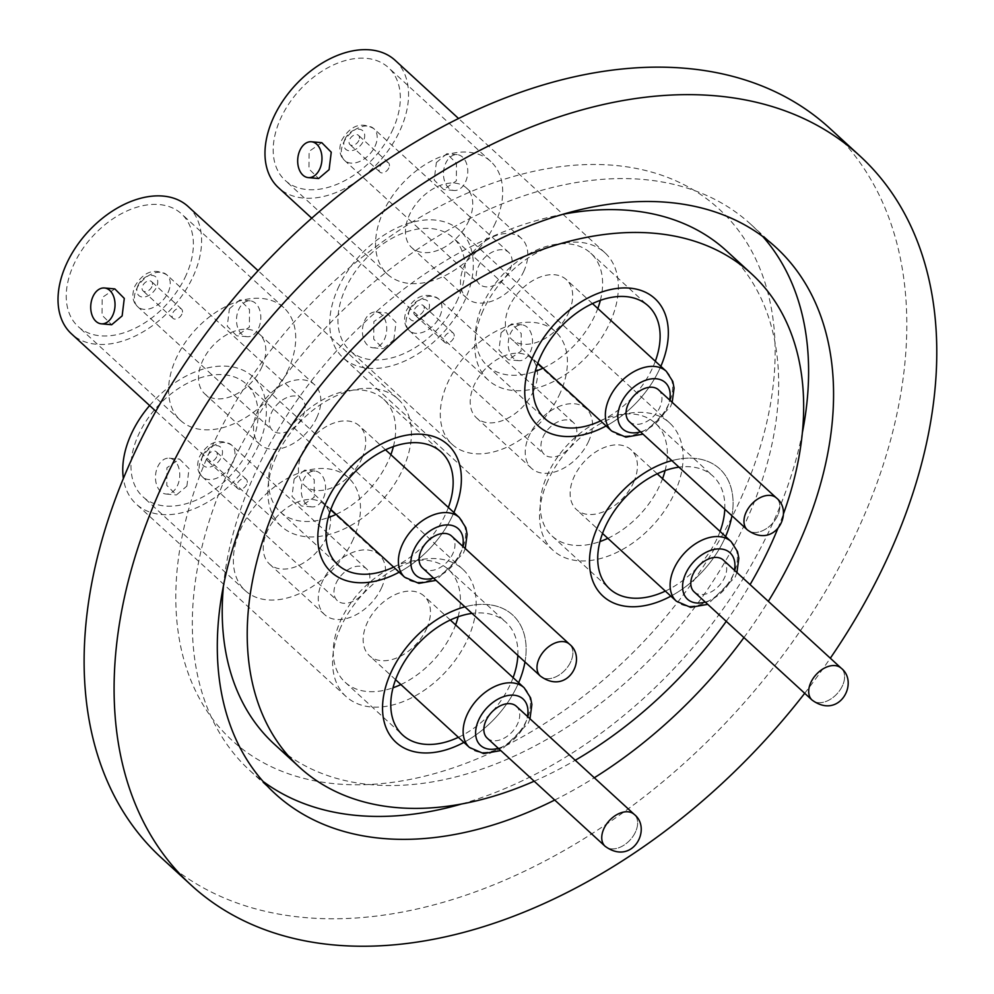 <?xml version="1.0" encoding="UTF-8"?>
<svg xmlns="http://www.w3.org/2000/svg" width="994" height="994" viewBox="0 0 994 994"><rect width="100%" height="100%" fill="white"/><g stroke="black" fill="none" stroke-linecap="round" stroke-linejoin="round"><path stroke-width="0.75" stroke-dasharray="4.97 3.73" d="M606.129 425.954A86.354 56.757 132.5 0 0 660.153 367.855A86.354 56.757 132.5 0 0 660.848 366.301A86.354 56.757 -47.5 0 1 660.153 367.855A86.354 56.757 -47.5 0 1 606.129 425.954M482.96 310.811A86.354 56.757 132.5 0 0 488.216 380.056A86.354 56.757 132.5 0 0 610.204 322.031A86.354 56.757 132.5 0 0 604.948 252.787A86.354 56.757 132.5 0 0 482.96 310.811M399.166 572.184A86.354 56.757 132.5 0 0 453.202 514.084A86.354 56.757 132.5 0 0 453.885 512.519A86.354 56.757 -47.5 0 1 453.202 514.084A86.354 56.757 -47.5 0 1 399.166 572.184M276.009 457.029A86.354 56.757 132.5 0 0 281.265 526.273A86.354 56.757 132.5 0 0 403.241 468.261A86.354 56.757 132.5 0 0 397.998 399.004A86.354 56.757 132.5 0 0 276.009 457.029M463.912 742.381A86.354 56.757 132.5 0 0 517.949 684.282A86.354 56.757 132.5 0 0 518.632 682.729A86.354 56.757 -47.5 0 1 517.949 684.282A86.354 56.757 -47.5 0 1 463.912 742.381M340.756 627.226A86.354 56.757 132.5 0 0 346.011 696.483A86.354 56.757 132.5 0 0 468 638.459A86.354 56.757 132.5 0 0 462.744 569.214A86.354 56.757 132.5 0 0 340.756 627.226M670.875 596.164A86.354 56.757 132.5 0 0 724.912 538.065A86.354 56.757 132.5 0 0 725.595 536.511A86.354 56.757 -47.5 0 1 724.912 538.065A86.354 56.757 -47.5 0 1 670.875 596.164M547.719 481.009A86.354 56.757 132.5 0 0 552.962 550.254A86.354 56.757 132.5 0 0 674.951 492.241A86.354 56.757 132.5 0 0 669.695 422.997A86.354 56.757 132.5 0 0 547.719 481.009M741.027 498.069A360.424 236.895 132.5 0 0 614.466 165.377A360.424 236.895 132.5 0 0 209.933 451.189A360.424 236.895 132.5 0 0 336.494 783.893A360.424 236.895 132.5 0 0 741.027 498.069M161.065 857.524A494.701 325.137 132.5 0 0 859.947 525.13A494.701 325.137 132.5 0 0 829.866 128.4M274.282 744.121A334.605 219.91 132.5 0 0 746.979 519.303A334.605 219.91 132.5 0 0 726.639 250.973M564.107 214.058A334.605 219.91 132.5 0 0 253.942 475.791A334.605 219.91 132.5 0 0 223.513 585.379M777.842 528.473A334.605 219.91 132.5 0 0 783.483 513.799M554.714 800.046A370.576 243.567 132.5 0 0 594.3 777.768M743.947 637.564A370.576 243.567 132.5 0 0 768.325 601.333M762.833 236.572A370.576 243.567 132.5 0 0 750.955 224.458A370.576 243.567 132.5 0 0 227.427 473.442A370.576 243.567 132.5 0 0 249.954 770.636A370.576 243.567 132.5 0 0 263.062 781.433M461.788 803.947A370.576 243.567 132.5 0 0 773.481 521.651A370.576 243.567 132.5 0 0 802.382 432.626M804.705 693.29A494.701 325.137 132.5 0 0 830.325 658.202M534.176 781.209A334.605 219.91 132.5 0 0 575.228 760.273M726.254 621.337A334.605 219.91 132.5 0 0 750.072 584.596M524.981 661.954A86.354 56.757 132.5 0 0 512.705 615.038A86.354 56.757 132.5 0 0 464.894 606.837A86.354 56.757 -47.5 0 1 512.705 615.038A86.354 56.757 -47.5 0 1 524.981 661.954M731.932 515.737A86.354 56.757 132.5 0 0 719.656 468.82A86.354 56.757 132.5 0 0 671.857 460.62A86.354 56.757 -47.5 0 1 719.656 468.82A86.354 56.757 -47.5 0 1 731.932 515.737M423.643 310.613A6.299 4.138 -47.5 0 1 414.746 314.849A6.299 4.138 -47.5 0 1 414.361 309.793A6.299 4.138 -47.5 0 1 423.258 305.568A6.299 4.138 -47.5 0 1 423.643 310.613M453.612 338.109A6.299 4.138 -47.5 0 1 444.716 342.334A6.299 4.138 -47.5 0 1 444.33 337.289A6.299 4.138 -47.5 0 1 453.227 333.052A6.299 4.138 -47.5 0 1 453.612 338.109M542.972 437.111A21.582 14.189 -47.5 0 1 573.463 422.599A21.582 14.189 -47.5 0 1 574.78 439.92A21.582 14.189 -47.5 0 1 544.29 454.42A21.582 14.189 -47.5 0 1 542.972 437.111M533.679 390.679A40.481 26.602 -47.5 0 1 476.499 417.878A40.481 26.602 -47.5 0 1 474.039 385.411A40.481 26.602 -47.5 0 1 531.218 358.225A40.481 26.602 -47.5 0 1 533.679 390.679M588.697 441.137A40.481 26.602 -47.5 0 1 531.517 468.336A40.481 26.602 -47.5 0 1 529.057 435.881A40.481 26.602 -47.5 0 1 586.236 408.683A40.481 26.602 -47.5 0 1 588.697 441.137M457.849 299.132A76.451 50.247 -47.5 0 1 349.838 350.509A76.451 50.247 -47.5 0 1 345.191 289.192A76.451 50.247 -47.5 0 1 453.189 237.827A76.451 50.247 -47.5 0 1 457.849 299.132M560.194 393.015A76.451 50.247 -47.5 0 1 452.183 444.393A76.451 50.247 -47.5 0 1 447.536 383.075A76.451 50.247 -47.5 0 1 555.547 331.71A76.451 50.247 -47.5 0 1 560.194 393.015M364.587 320.727A17.991 12.102 95 0 1 376.154 311.967A17.991 12.102 95 0 1 384.566 339.053A17.991 12.102 95 0 1 372.998 347.813A17.991 12.102 95 0 1 364.587 320.727M393.848 339.873L395.997 322.391L386.542 312.886L373.868 321.547L373.744 339.19L383.373 348.72L393.848 339.873M530.361 351.926A17.991 12.102 -85 0 0 521.949 324.839A17.991 12.102 -85 0 0 510.382 333.599A17.991 12.102 -85 0 0 518.793 360.673A17.991 12.102 -85 0 0 530.361 351.926M501.1 332.779L511.575 323.92L521.204 333.45L521.08 351.106L508.406 359.766L498.951 350.261L501.1 332.779M694.16 591.89A21.582 14.189 132.5 0 0 724.651 577.39A21.582 14.189 132.5 0 0 723.334 560.069M633.6 482.326A40.481 26.602 132.5 0 0 631.14 449.872A40.481 26.602 132.5 0 0 573.96 477.058A40.481 26.602 132.5 0 0 576.421 509.524A40.481 26.602 132.5 0 0 633.6 482.326M665.346 591.095A76.451 50.247 132.5 0 0 717.618 537.419A76.451 50.247 132.5 0 0 720.066 531.442M665.098 470.572A76.451 50.247 132.5 0 0 655.456 423.357A76.451 50.247 132.5 0 0 547.446 474.722A76.451 50.247 132.5 0 0 552.092 536.039A76.451 50.247 132.5 0 0 599.966 541.568M607.831 538.338A76.451 50.247 132.5 0 0 660.103 484.662A76.451 50.247 132.5 0 0 662.551 478.686M337.898 288.546A86.354 56.757 -47.5 0 1 459.887 230.533A86.354 56.757 -47.5 0 1 465.13 299.778A86.354 56.757 -47.5 0 1 343.141 357.803A86.354 56.757 -47.5 0 1 337.898 288.546M724.8 509.189A76.451 50.247 132.5 0 0 712.971 476.114A76.451 50.247 132.5 0 0 678.989 467.168M842.552 685.525A21.582 14.189 -47.5 0 1 812.048 700.037A21.582 14.189 -47.5 0 0 842.552 685.525A21.582 14.189 -47.5 0 0 841.235 668.216A21.582 14.189 -47.5 0 1 842.552 685.525M216.68 456.83A6.299 4.138 -47.5 0 1 207.783 461.067A6.299 4.138 -47.5 0 1 207.411 456.01A6.299 4.138 -47.5 0 1 216.294 451.785A6.299 4.138 -47.5 0 1 216.68 456.83M246.661 484.327A6.299 4.138 -47.5 0 1 237.765 488.563A6.299 4.138 -47.5 0 1 237.38 483.506A6.299 4.138 -47.5 0 1 246.276 479.282A6.299 4.138 -47.5 0 1 246.661 484.327M336.022 583.329A21.582 14.189 -47.5 0 1 366.513 568.829A21.582 14.189 -47.5 0 1 367.83 586.137A21.582 14.189 -47.5 0 1 337.326 600.637A21.582 14.189 -47.5 0 1 336.022 583.329M326.728 536.897A40.481 26.602 -47.5 0 1 269.548 564.095A40.481 26.602 -47.5 0 1 267.088 531.641A40.481 26.602 -47.5 0 1 324.268 504.443A40.481 26.602 -47.5 0 1 326.728 536.897M381.746 587.367A40.481 26.602 -47.5 0 1 324.566 614.553A40.481 26.602 -47.5 0 1 322.106 582.099A40.481 26.602 -47.5 0 1 379.286 554.9A40.481 26.602 -47.5 0 1 381.746 587.367M250.886 445.362A76.451 50.247 -47.5 0 1 142.875 496.727A76.451 50.247 -47.5 0 1 138.228 435.409A76.451 50.247 -47.5 0 1 246.239 384.044A76.451 50.247 -47.5 0 1 250.886 445.362M353.243 539.245A76.451 50.247 -47.5 0 1 245.232 590.61A76.451 50.247 -47.5 0 1 240.585 529.293A76.451 50.247 -47.5 0 1 348.583 477.928A76.451 50.247 -47.5 0 1 353.243 539.245M157.636 466.944A17.991 12.102 95 0 1 169.204 458.184A17.991 12.102 95 0 1 177.615 485.271A17.991 12.102 95 0 1 166.035 494.03A17.991 12.102 95 0 1 157.636 466.944M186.897 486.091L189.034 468.609L179.579 459.104L166.905 467.764L166.781 485.407L176.423 494.95L186.897 486.091M323.41 498.143A17.991 12.102 -85 0 0 314.999 471.057A17.991 12.102 -85 0 0 303.418 479.816A17.991 12.102 -85 0 0 311.83 506.903A17.991 12.102 -85 0 0 323.41 498.143M294.149 478.996L304.624 470.137L314.253 479.667L314.129 497.323L301.455 505.983L292 496.478L294.149 478.996M487.197 738.107A21.582 14.189 132.5 0 0 517.7 723.607A21.582 14.189 132.5 0 0 516.383 706.299M426.637 628.543A40.481 26.602 132.5 0 0 424.177 596.089A40.481 26.602 132.5 0 0 366.997 623.288A40.481 26.602 132.5 0 0 369.457 655.742A40.481 26.602 132.5 0 0 426.637 628.543M458.383 737.312A76.451 50.247 132.5 0 0 510.667 683.636A76.451 50.247 132.5 0 0 513.103 677.659M458.135 616.789A76.451 50.247 132.5 0 0 448.505 569.574A76.451 50.247 132.5 0 0 340.495 620.939A76.451 50.247 132.5 0 0 345.142 682.257A76.451 50.247 132.5 0 0 393.015 687.786M400.88 684.555A76.451 50.247 132.5 0 0 453.152 630.892A76.451 50.247 132.5 0 0 455.6 624.903M149.634 405.54A86.354 56.757 -47.5 0 1 252.923 376.751A86.354 56.757 -47.5 0 1 258.179 446.008A86.354 56.757 -47.5 0 1 136.19 504.02A86.354 56.757 -47.5 0 1 123.368 478.449M517.849 655.406A76.451 50.247 132.5 0 0 506.008 622.331A76.451 50.247 132.5 0 0 472.038 613.385M635.588 831.754A21.582 14.189 -47.5 0 1 605.097 846.254A21.582 14.189 -47.5 0 0 635.588 831.754A21.582 14.189 -47.5 0 0 634.284 814.434A21.582 14.189 -47.5 0 1 635.588 831.754M151.933 286.632A6.299 4.138 -47.5 0 1 143.037 290.857A6.299 4.138 -47.5 0 1 142.651 285.812A6.299 4.138 -47.5 0 1 151.548 281.575A6.299 4.138 -47.5 0 1 151.933 286.632M181.902 314.129A6.299 4.138 -47.5 0 1 173.018 318.353A6.299 4.138 -47.5 0 1 172.633 313.309A6.299 4.138 -47.5 0 1 181.529 309.072A6.299 4.138 -47.5 0 1 181.902 314.129M271.275 413.119A21.582 14.189 -47.5 0 1 301.766 398.619A21.582 14.189 -47.5 0 1 303.083 415.927A21.582 14.189 -47.5 0 1 272.58 430.439A21.582 14.189 -47.5 0 1 271.275 413.119M261.981 366.699A40.481 26.602 -47.5 0 1 204.801 393.897A40.481 26.602 -47.5 0 1 202.341 361.431A40.481 26.602 -47.5 0 1 259.521 334.232A40.481 26.602 -47.5 0 1 261.981 366.699M316.999 417.157A40.481 26.602 -47.5 0 1 259.819 444.355A40.481 26.602 -47.5 0 1 257.347 411.889A40.481 26.602 -47.5 0 1 314.539 384.703A40.481 26.602 -47.5 0 1 316.999 417.157M186.139 275.152A76.451 50.247 -47.5 0 1 78.128 326.529A76.451 50.247 -47.5 0 1 73.481 265.212A76.451 50.247 -47.5 0 1 181.492 213.847A76.451 50.247 -47.5 0 1 186.139 275.152M288.484 369.035A76.451 50.247 -47.5 0 1 180.486 420.4A76.451 50.247 -47.5 0 1 175.826 359.095A76.451 50.247 -47.5 0 1 283.837 307.718A76.451 50.247 -47.5 0 1 288.484 369.035M114.832 288.906L102.158 297.554L102.034 315.197L111.676 324.74M258.664 327.945A17.991 12.102 -85 0 0 250.252 300.859A17.991 12.102 -85 0 0 238.672 309.606A17.991 12.102 -85 0 0 247.084 336.693A17.991 12.102 -85 0 0 258.664 327.945M229.403 308.786L239.877 299.94L249.506 309.469L249.382 327.125L236.709 335.773L227.253 326.268L229.403 308.786M422.45 567.909A21.582 14.189 132.5 0 0 452.953 553.397A21.582 14.189 132.5 0 0 451.636 536.089M361.891 458.346A40.481 26.602 132.5 0 0 359.43 425.879A40.481 26.602 132.5 0 0 302.251 453.078A40.481 26.602 132.5 0 0 304.711 485.544A40.481 26.602 132.5 0 0 361.891 458.346M393.636 567.114A76.451 50.247 132.5 0 0 445.908 513.438A76.451 50.247 132.5 0 0 448.356 507.449M393.388 446.592A76.451 50.247 132.5 0 0 383.759 399.364A76.451 50.247 132.5 0 0 275.748 450.742A76.451 50.247 132.5 0 0 280.395 512.059A76.451 50.247 132.5 0 0 328.268 517.588M336.134 514.358A76.451 50.247 132.5 0 0 388.406 460.682A76.451 50.247 132.5 0 0 390.853 454.705M188.177 206.553A86.354 56.757 -47.5 0 1 193.432 275.798A86.354 56.757 -47.5 0 1 71.444 333.81M570.842 661.544A21.582 14.189 -47.5 0 1 540.351 676.057A21.582 14.189 -47.5 0 0 570.842 661.544A21.582 14.189 -47.5 0 0 569.537 644.236A21.582 14.189 -47.5 0 1 570.842 661.544M358.884 140.415A6.299 4.138 -47.5 0 1 350 144.639A6.299 4.138 -47.5 0 1 349.615 139.595A6.299 4.138 -47.5 0 1 358.511 135.358A6.299 4.138 -47.5 0 1 358.884 140.415M388.865 167.899A6.299 4.138 -47.5 0 1 379.969 172.136A6.299 4.138 -47.5 0 1 379.584 167.079A6.299 4.138 -47.5 0 1 388.48 162.854A6.299 4.138 -47.5 0 1 388.865 167.899M478.226 266.901A21.582 14.189 -47.5 0 1 508.717 252.401A21.582 14.189 -47.5 0 1 510.034 269.709A21.582 14.189 -47.5 0 1 479.543 284.209A21.582 14.189 -47.5 0 1 478.226 266.901M468.932 220.482A40.481 26.602 -47.5 0 1 411.752 247.668A40.481 26.602 -47.5 0 1 409.292 215.213A40.481 26.602 -47.5 0 1 466.472 188.015A40.481 26.602 -47.5 0 1 468.932 220.482M523.95 270.94A40.481 26.602 -47.5 0 1 466.77 298.138A40.481 26.602 -47.5 0 1 464.31 265.671A40.481 26.602 -47.5 0 1 521.49 238.473A40.481 26.602 -47.5 0 1 523.95 270.94M393.09 128.934A76.451 50.247 -47.5 0 1 285.079 180.299A76.451 50.247 -47.5 0 1 280.432 118.994A76.451 50.247 -47.5 0 1 388.443 67.617A76.451 50.247 -47.5 0 1 393.09 128.934M495.447 222.818A76.451 50.247 -47.5 0 1 387.436 274.182A76.451 50.247 -47.5 0 1 382.789 212.878A76.451 50.247 -47.5 0 1 490.8 161.5A76.451 50.247 -47.5 0 1 495.447 222.818M321.783 142.676L309.122 151.337L308.985 168.98L318.627 178.522M465.614 181.716A17.991 12.102 -85 0 0 457.203 154.629A17.991 12.102 -85 0 0 445.635 163.389A17.991 12.102 -85 0 0 454.034 190.475A17.991 12.102 -85 0 0 465.614 181.716M436.354 162.569L446.828 153.722L456.457 163.252L456.333 180.896L443.659 189.556L434.204 180.051L436.354 162.569M629.401 421.68A21.582 14.189 132.5 0 0 659.904 407.18A21.582 14.189 132.5 0 0 658.587 389.872M568.854 312.128A40.481 26.602 132.5 0 0 566.394 279.662A40.481 26.602 132.5 0 0 509.201 306.86A40.481 26.602 132.5 0 0 511.674 339.314A40.481 26.602 132.5 0 0 568.854 312.128M600.6 420.884A76.451 50.247 132.5 0 0 652.872 367.221A76.451 50.247 132.5 0 0 655.319 361.232M600.351 300.374A76.451 50.247 132.5 0 0 590.709 253.147A76.451 50.247 132.5 0 0 482.699 304.524A76.451 50.247 132.5 0 0 487.346 365.829A76.451 50.247 132.5 0 0 535.219 371.371M543.084 368.14A76.451 50.247 132.5 0 0 595.356 314.464A76.451 50.247 132.5 0 0 597.804 308.475M395.14 60.323A86.354 56.757 -47.5 0 1 400.383 129.58A86.354 56.757 -47.5 0 1 278.395 187.593M777.805 515.327A21.582 14.189 -47.5 0 1 747.302 529.827A21.582 14.189 -47.5 0 0 777.805 515.327A21.582 14.189 -47.5 0 0 776.488 498.019A21.582 14.189 -47.5 0 1 777.805 515.327M439.895 316.191A21.582 14.189 132.5 0 0 438.59 298.883A21.582 14.189 132.5 0 0 408.087 313.383A21.582 14.189 132.5 0 0 409.404 330.691A21.582 14.189 132.5 0 0 439.895 316.191M409.727 309.382A12.587 8.275 -47.5 0 1 423.854 299.393A12.587 8.275 -47.5 0 1 428.277 311.023A12.587 8.275 -47.5 0 1 414.138 321.012A12.587 8.275 -47.5 0 1 409.727 309.382M731.112 541.568A40.481 26.602 -47.5 0 1 733.572 574.035A40.481 26.602 -47.5 0 1 676.392 601.221M705.255 602.066A31.485 20.688 132.5 0 0 731.944 578.023A31.485 20.688 132.5 0 0 734.442 570.258M232.944 462.409A21.582 14.189 132.5 0 0 231.627 445.101A21.582 14.189 132.5 0 0 201.136 459.601A21.582 14.189 132.5 0 0 202.453 476.909A21.582 14.189 132.5 0 0 232.944 462.409M202.764 455.6A12.587 8.275 -47.5 0 1 216.903 445.623A12.587 8.275 -47.5 0 1 221.327 457.24A12.587 8.275 -47.5 0 1 207.187 467.23A12.587 8.275 -47.5 0 1 202.764 455.6M524.161 687.786A40.481 26.602 -47.5 0 1 526.621 720.252A40.481 26.602 -47.5 0 1 469.441 747.451M498.292 748.296A31.485 20.688 132.5 0 0 524.981 724.253A31.485 20.688 132.5 0 0 527.479 716.475M168.197 292.211A21.582 14.189 132.5 0 0 166.88 274.891A21.582 14.189 132.5 0 0 136.389 289.403A21.582 14.189 132.5 0 0 137.694 306.711A21.582 14.189 132.5 0 0 168.197 292.211M138.017 285.402A12.587 8.275 -47.5 0 1 152.157 275.413A12.587 8.275 -47.5 0 1 156.567 287.042A12.587 8.275 -47.5 0 1 142.44 297.02A12.587 8.275 -47.5 0 1 138.017 285.402M459.402 517.588A40.481 26.602 -47.5 0 1 461.875 550.042A40.481 26.602 -47.5 0 1 404.682 577.241M433.546 578.086A31.485 20.688 132.5 0 0 460.234 554.043A31.485 20.688 132.5 0 0 462.732 546.265M375.148 145.981A21.582 14.189 132.5 0 0 373.843 128.673A21.582 14.189 132.5 0 0 343.34 143.173A21.582 14.189 132.5 0 0 344.657 160.494A21.582 14.189 132.5 0 0 375.148 145.981M344.968 139.185A12.587 8.275 -47.5 0 1 359.107 129.195A12.587 8.275 -47.5 0 1 363.531 140.813A12.587 8.275 -47.5 0 1 349.391 150.802A12.587 8.275 -47.5 0 1 344.968 139.185M666.365 371.371A40.481 26.602 -47.5 0 1 668.825 403.825A40.481 26.602 -47.5 0 1 611.645 431.023M640.509 431.868A31.485 20.688 132.5 0 0 667.198 407.826A31.485 20.688 132.5 0 0 669.695 400.048M488.216 380.056L311.805 218.245M281.265 526.273L155.859 411.255M346.011 696.483L136.19 504.02M552.962 550.254L343.141 357.803M249.954 770.636L274.94 793.547M750.955 224.458L775.929 247.369M669.695 422.997L459.887 230.533M462.744 569.214L252.923 376.751M397.998 399.004L258.129 270.716M604.948 252.787L458.656 118.597M573.463 422.599L438.59 298.883C426.078 291.739 415.38 295.541 406.509 310.277C403.216 319.124 404.173 325.933 409.404 330.691L544.29 454.42M736.927 572.544L735.15 577.129L707.753 604.364M444.716 342.334L414.746 314.849M531.517 468.336L476.499 417.878M452.183 444.393L349.838 350.509M376.154 311.967L386.542 312.886M521.949 324.839L511.575 323.92M657.233 473.803L631.14 449.872M552.092 536.039L609.608 588.796M655.456 423.357L712.971 476.114M602.513 533.455L576.421 509.524M518.793 360.673L508.406 359.766M372.998 347.813L383.373 348.72M555.547 331.71L453.189 237.827M586.236 408.683L531.218 358.225M453.227 333.052L423.258 305.568M366.513 568.829L231.627 445.101C219.115 437.956 208.429 441.758 199.558 456.507C196.253 465.341 197.222 472.15 202.453 476.909L337.326 600.637M529.976 718.761L528.199 723.359L500.79 750.582M237.765 488.563L207.783 461.067M324.566 614.553L269.548 564.095M245.232 590.61L142.875 496.727M169.204 458.184L179.579 459.104M314.999 471.057L304.624 470.137M450.282 620.02L424.177 596.089M345.142 682.257L402.657 735.013M448.505 569.574L506.008 622.331M395.562 679.685L369.457 655.742M311.83 506.903L301.455 505.983M166.035 494.03L176.423 494.95M348.583 477.928L246.239 384.044M379.286 554.9L324.268 504.443M246.276 479.282L216.294 451.785M301.766 398.619L166.88 274.891C154.368 267.759 143.683 271.561 134.811 286.297C131.506 295.143 132.475 301.94 137.694 306.711L272.58 430.439M465.229 548.564L463.44 553.149L436.043 580.372M173.018 318.353L143.037 290.857M259.819 444.355L204.801 393.897M180.486 420.4L78.128 326.529M250.252 300.859L239.877 299.94M385.535 449.822L359.43 425.879M280.395 512.059L337.898 564.803M383.759 399.364L441.261 452.121M330.803 509.475L304.711 485.544M247.084 336.693L236.709 335.773M283.837 307.718L181.492 213.847M314.539 384.703L259.521 334.232M181.529 309.072L151.548 281.575M508.717 252.401L373.843 128.673C361.319 121.541 350.633 125.343 341.762 140.079C338.469 148.914 339.426 155.723 344.657 160.494L479.543 284.209M672.18 402.334L670.403 406.931L642.994 434.154M379.969 172.136L350 144.639M466.77 298.138L411.752 247.668M387.436 274.182L285.079 180.299M457.203 154.629L446.828 153.722M592.486 303.605L566.394 279.662M487.346 365.829L544.861 418.586M590.709 253.147L648.225 305.903M537.766 363.257L511.674 339.314M454.034 190.475L443.659 189.556M490.8 161.5L388.443 67.617M521.49 238.473L466.472 188.015M388.48 162.854L358.511 135.358"/><path stroke-width="1.49" d="M532.921 356.635A86.354 56.757 132.5 0 0 538.176 425.879A86.354 56.757 132.5 0 0 606.129 425.954A86.354 56.757 -47.5 0 1 538.176 425.879A86.354 56.757 -47.5 0 1 532.921 356.635A86.354 56.757 -47.5 0 1 654.909 298.61A86.354 56.757 132.5 0 0 532.921 356.635M325.97 502.852A86.354 56.757 132.5 0 0 331.213 572.097A86.354 56.757 132.5 0 0 399.166 572.184A86.354 56.757 -47.5 0 1 331.213 572.097A86.354 56.757 -47.5 0 1 325.97 502.852A86.354 56.757 -47.5 0 1 447.959 444.827A86.354 56.757 132.5 0 0 325.97 502.852M390.717 673.05A86.354 56.757 132.5 0 0 395.96 742.307A86.354 56.757 132.5 0 0 463.912 742.381A86.354 56.757 -47.5 0 1 395.96 742.307A86.354 56.757 -47.5 0 1 390.717 673.05A86.354 56.757 -47.5 0 1 464.894 606.837A86.354 56.757 132.5 0 0 390.717 673.05M597.667 526.832A86.354 56.757 132.5 0 0 602.923 596.077A86.354 56.757 132.5 0 0 670.875 596.164A86.354 56.757 -47.5 0 1 602.923 596.077A86.354 56.757 -47.5 0 1 597.667 526.832A86.354 56.757 -47.5 0 1 671.857 460.62A86.354 56.757 132.5 0 0 597.667 526.832M830.325 658.202A494.701 325.137 132.5 0 0 889.916 552.627A494.701 325.137 132.5 0 0 859.835 155.896L829.866 128.4A494.701 325.137 132.5 0 0 130.984 460.794A494.701 325.137 132.5 0 0 161.065 857.524L191.034 885.02A494.701 325.137 132.5 0 0 804.705 693.29M783.483 513.799A334.605 219.91 132.5 0 0 751.613 273.884L726.639 250.973A334.605 219.91 132.5 0 0 564.107 214.058M750.072 584.596A334.605 219.91 132.5 0 0 771.953 542.215A334.605 219.91 132.5 0 0 777.842 528.473M751.613 273.884A334.605 219.91 132.5 0 0 278.916 498.702A334.605 219.91 132.5 0 0 299.256 767.033A334.605 219.91 132.5 0 0 534.176 781.209M768.325 601.333A370.576 243.567 132.5 0 0 798.468 544.563A370.576 243.567 132.5 0 0 775.929 247.369A370.576 243.567 132.5 0 0 252.401 496.354A370.576 243.567 132.5 0 0 274.94 793.547A370.576 243.567 132.5 0 0 554.714 800.046M594.3 777.768A370.576 243.567 132.5 0 0 743.947 637.564M263.062 781.433A370.576 243.567 132.5 0 0 461.788 803.947M859.835 155.896A494.701 325.137 132.5 0 0 160.953 488.29A494.701 325.137 132.5 0 0 191.034 885.02M802.382 432.626A370.576 243.567 132.5 0 0 762.833 236.572M223.513 585.379A334.605 219.91 132.5 0 0 274.282 744.121L299.256 767.033M575.228 760.273A334.605 219.91 132.5 0 0 726.254 621.337M660.848 366.301A86.354 56.757 132.5 0 0 654.909 298.61A86.354 56.757 -47.5 0 1 660.848 366.301M453.885 512.519A86.354 56.757 132.5 0 0 447.959 444.827A86.354 56.757 -47.5 0 1 453.885 512.519M518.632 682.729A86.354 56.757 132.5 0 0 524.981 661.954A86.354 56.757 -47.5 0 1 518.632 682.729M725.595 536.511A86.354 56.757 132.5 0 0 731.932 515.737A86.354 56.757 -47.5 0 1 725.595 536.511M723.334 560.069A21.582 14.189 132.5 0 0 692.843 574.582A21.582 14.189 132.5 0 0 694.16 591.89L812.048 700.037A21.582 14.189 -47.5 0 1 810.744 682.716A21.582 14.189 -47.5 0 1 841.235 668.216L723.334 560.069M678.989 467.168A76.451 50.247 132.5 0 0 604.961 527.479A76.451 50.247 132.5 0 0 609.608 588.796A76.451 50.247 132.5 0 0 665.346 591.095M599.966 541.568A76.451 50.247 132.5 0 0 607.831 538.338M662.551 478.686A76.451 50.247 132.5 0 0 665.098 470.572M720.066 531.442A76.451 50.247 132.5 0 0 724.8 509.189M516.383 706.299A21.582 14.189 132.5 0 0 485.892 720.799A21.582 14.189 132.5 0 0 487.197 738.107L605.097 846.254A21.582 14.189 -47.5 0 1 603.78 828.946A21.582 14.189 -47.5 0 1 634.284 814.434L516.383 706.299M472.038 613.385A76.451 50.247 132.5 0 0 398.01 673.696A76.451 50.247 132.5 0 0 402.657 735.013A76.451 50.247 132.5 0 0 458.383 737.312M393.015 687.786A76.451 50.247 132.5 0 0 400.88 684.555M123.368 478.449A86.354 56.757 -47.5 0 1 130.935 434.776A86.354 56.757 -47.5 0 1 149.634 405.54M455.6 624.903A76.451 50.247 132.5 0 0 458.135 616.789M513.103 677.659A76.451 50.247 132.5 0 0 517.849 655.406M92.877 296.746A17.991 12.102 95 0 1 104.457 287.987A17.991 12.102 95 0 1 112.869 315.073A17.991 12.102 95 0 1 101.289 323.82A17.991 12.102 95 0 1 92.877 296.746M101.289 323.82L111.676 324.74L122.138 315.893L124.287 298.411L114.832 288.906L104.457 287.987M451.636 536.089A21.582 14.189 132.5 0 0 421.133 550.589A21.582 14.189 132.5 0 0 422.45 567.909L540.351 676.057A21.582 14.189 -47.5 0 1 539.034 658.736A21.582 14.189 -47.5 0 1 569.537 644.236L451.636 536.089M448.356 507.449A76.451 50.247 132.5 0 0 441.261 452.121A76.451 50.247 132.5 0 0 333.251 503.498A76.451 50.247 132.5 0 0 337.898 564.803A76.451 50.247 132.5 0 0 393.636 567.114M328.268 517.588A76.451 50.247 132.5 0 0 336.134 514.358M155.859 411.255L71.444 333.81A86.354 56.757 -47.5 0 1 66.188 264.566A86.354 56.757 -47.5 0 1 188.177 206.553L258.129 270.716M390.853 454.705A76.451 50.247 132.5 0 0 393.388 446.592M299.84 150.516A17.991 12.102 95 0 1 311.408 141.769A17.991 12.102 95 0 1 319.819 168.843A17.991 12.102 95 0 1 308.252 177.603A17.991 12.102 95 0 1 299.84 150.516M308.252 177.603L318.627 178.522L329.101 169.663L331.25 152.194L321.783 142.676L311.408 141.769M658.587 389.872A21.582 14.189 132.5 0 0 628.096 404.372A21.582 14.189 132.5 0 0 629.401 421.68L747.302 529.827A21.582 14.189 -47.5 0 1 745.997 512.519A21.582 14.189 -47.5 0 1 776.488 498.019L658.587 389.872M655.319 361.232A76.451 50.247 132.5 0 0 648.225 305.903A76.451 50.247 132.5 0 0 540.214 357.268A76.451 50.247 132.5 0 0 544.861 418.586A76.451 50.247 132.5 0 0 600.6 420.884M535.219 371.371A76.451 50.247 132.5 0 0 543.084 368.14M311.805 218.245L278.395 187.593A86.354 56.757 -47.5 0 1 273.151 118.348A86.354 56.757 -47.5 0 1 395.14 60.323L458.656 118.597M597.804 308.475A76.451 50.247 132.5 0 0 600.351 300.374M602.513 533.455L676.392 601.221A40.481 26.602 -47.5 0 1 673.932 568.767A40.481 26.602 -47.5 0 1 731.112 541.568L737.523 551.633L738.828 558.28L736.927 572.544M734.442 570.258A31.485 20.688 132.5 0 0 717.419 548.961A31.485 20.688 132.5 0 0 685.549 573.936A31.485 20.688 132.5 0 0 705.255 602.066M810.744 682.716A21.582 14.189 -47.5 0 1 841.235 668.216C859.363 682.369 839.445 720.19 812.048 700.037A21.582 14.189 -47.5 0 1 810.744 682.716M395.562 679.685L469.441 747.451A40.481 26.602 -47.5 0 1 466.969 714.984A40.481 26.602 -47.5 0 1 524.161 687.786L530.572 697.85L531.877 704.497L529.976 718.761M527.479 716.475A31.485 20.688 132.5 0 0 510.469 695.179A31.485 20.688 132.5 0 0 478.599 720.153A31.485 20.688 132.5 0 0 498.292 748.296M603.78 828.946A21.582 14.189 -47.5 0 1 634.284 814.434C652.399 828.598 632.482 866.408 605.097 846.254A21.582 14.189 -47.5 0 1 603.78 828.946M330.803 509.475L404.682 577.241A40.481 26.602 -47.5 0 1 402.222 544.787A40.481 26.602 -47.5 0 1 459.402 517.588L465.826 527.64L467.13 534.3L465.229 548.564M462.732 546.265A31.485 20.688 132.5 0 0 445.722 524.969A31.485 20.688 132.5 0 0 413.852 549.955A31.485 20.688 132.5 0 0 433.546 578.086M539.034 658.736A21.582 14.189 -47.5 0 1 569.537 644.236C587.653 658.388 567.736 696.21 540.351 676.057A21.582 14.189 -47.5 0 1 539.034 658.736M537.766 363.257L611.645 431.023A40.481 26.602 -47.5 0 1 609.185 398.557A40.481 26.602 -47.5 0 1 666.365 371.371L672.776 381.423L674.081 388.07L672.18 402.334M669.695 400.048A31.485 20.688 132.5 0 0 652.673 378.751A31.485 20.688 132.5 0 0 620.803 403.726A31.485 20.688 132.5 0 0 640.509 431.868M745.997 512.519A21.582 14.189 -47.5 0 1 776.488 498.019C794.604 512.171 774.699 549.993 747.302 529.827A21.582 14.189 -47.5 0 1 745.997 512.519M731.112 541.568L657.233 473.803M676.392 601.221L690.619 607.346L707.753 604.364M812.048 700.037C839.445 720.19 859.363 682.369 841.235 668.216M524.161 687.786L450.282 620.02M469.441 747.451L483.656 753.576L500.79 750.582M605.097 846.254C632.482 866.408 652.399 828.598 634.284 814.434M459.402 517.588L385.535 449.822M404.682 577.241L418.909 583.366L436.043 580.372M540.351 676.057C567.736 696.21 587.653 658.388 569.537 644.236M666.365 371.371L592.486 303.605M611.645 431.023L625.872 437.149L642.994 434.154M747.302 529.827C774.699 549.993 794.604 512.171 776.488 498.019"/></g></svg>
